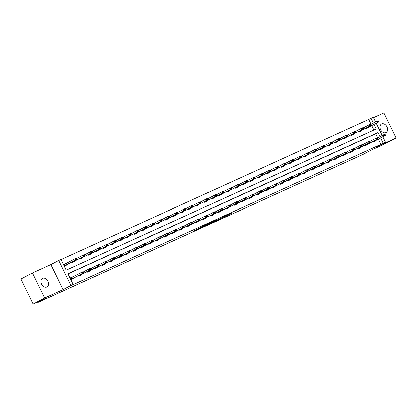 <?xml version="1.0" encoding="UTF-8"?>
<svg xmlns="http://www.w3.org/2000/svg" width="417" height="417" viewBox="0 0 417 417"><rect width="100%" height="100%" fill="white"/><g stroke="black" fill="none" stroke-linecap="round" stroke-linejoin="round"><path stroke-width="0.63" d="M216.949 220.348L231.414 213.165L216.949 220.348M42.576 278.321A4.822 3.487 -117.7 0 1 47.819 281.126A4.822 3.487 -117.7 0 1 46.928 286.927A4.822 3.487 -117.7 0 1 46.803 286.99A4.822 3.487 -117.7 0 1 41.559 284.185A4.822 3.487 -117.7 0 1 42.451 278.384A4.822 3.487 -117.7 0 1 42.576 278.321M381.727 123.964A4.822 3.487 -117.7 0 1 386.971 126.768A4.822 3.487 -117.7 0 1 386.079 132.57A4.822 3.487 -117.7 0 1 385.954 132.632A4.822 3.487 -117.7 0 1 380.711 129.828A4.822 3.487 -117.7 0 1 381.602 124.026A4.822 3.487 -117.7 0 1 381.727 123.964M32.38 272.953L44.598 297.999L63.045 289.601L50.832 264.555L32.38 272.953L20.85 278.999L33.068 304.05L46.037 298.145L37.733 302.497L363.348 154.306L371.651 149.948L384.62 144.047L396.15 138.001L383.932 112.95L373.538 117.683M33.068 304.05L44.598 297.999M197.663 228.928L194.468 230.601L201.156 227.526L209.48 223.147L197.663 228.928M382.879 136.828L385.543 142.286L377.698 146.398L396.15 138.001M385.543 142.286L383.286 143.312L380.679 137.975M380.049 136.677L378.052 132.58L67.914 273.734L73.147 284.467L70.838 285.676L383.286 143.312M73.147 284.467L70.89 285.494L58.672 260.443L60.929 259.416L66.162 270.148L376.301 128.994L374.08 124.438M63.045 289.601L70.89 285.494M209.574 223.694L224.622 216.256L209.574 223.694M207.786 224.539L201.828 227.239L210.152 222.866L217.132 219.665L207.76 224.492M37.504 302.028L37.733 302.497M72.261 261.808L72.532 262.361L75.008 261.235L74.883 260.969M87.737 254.766L88.003 255.319L90.484 254.193L90.353 253.927M103.207 247.724L103.479 248.277L105.96 247.145L105.829 246.885M118.683 240.677L118.954 241.234L121.436 240.103L121.305 239.843M134.159 233.635L134.43 234.192L136.906 233.061L136.781 232.795M149.635 226.593L149.901 227.145L152.382 226.019L152.252 225.753M165.106 219.55L165.377 220.103L167.858 218.977L167.728 218.711M180.582 212.508L180.853 213.061L183.334 211.935L183.204 211.669M196.058 205.466L196.329 206.019L198.805 204.888L198.68 204.627M211.534 198.419L211.8 198.977L214.281 197.846L214.156 197.585M227.004 191.377L227.275 191.935L229.757 190.804L229.626 190.538M242.48 184.335L242.751 184.887L245.232 183.761L245.102 183.496M257.956 177.293L258.227 177.845L260.708 176.719L260.578 176.454M273.432 170.251L273.703 170.803L276.179 169.677L276.054 169.411M288.903 163.209L289.174 163.761L291.655 162.63L291.525 162.369M304.379 156.161L304.65 156.719L307.131 155.588L307.001 155.327M319.855 149.119L320.126 149.677L322.607 148.546L322.477 148.28M335.331 142.077L335.602 142.63L338.078 141.504L337.952 141.238M350.806 135.035L351.072 135.588L353.553 134.462L353.423 134.196M366.277 127.993L366.548 128.545L369.029 127.42L368.899 127.154M373.929 130.073L371.771 125.647M371.135 124.344L368.758 119.476L60.991 259.546M358.542 131.511L358.813 132.069L361.294 130.938L361.164 130.677M343.066 138.559L343.337 139.111L345.818 137.98L345.688 137.719M327.59 145.601L327.861 146.153L330.342 145.027L330.212 144.762M312.119 152.643L312.385 153.195L314.866 152.069L314.736 151.804M296.643 159.685L296.914 160.237L299.39 159.112L299.265 158.846M281.167 166.727L281.439 167.285L283.92 166.154L283.789 165.888M265.692 173.769L265.963 174.327L268.444 173.196L268.313 172.93M250.221 180.816L250.487 181.369L252.968 180.238L252.838 179.977M234.745 187.858L235.016 188.411L237.492 187.285L237.367 187.019M219.269 194.901L219.54 195.453L222.021 194.327L221.891 194.061M203.793 201.943L204.064 202.495L206.545 201.369L206.415 201.103M188.317 208.985L188.588 209.542L191.069 208.411L190.939 208.146M172.847 216.027L173.118 216.585L175.593 215.453L175.468 215.188M157.371 223.074L157.642 223.627L160.123 222.496L159.992 222.235M141.895 230.116L142.166 230.669L144.647 229.543L144.517 229.277M126.419 237.158L126.69 237.711L129.171 236.585L129.041 236.319M110.948 244.2L111.219 244.753L113.695 243.627L113.57 243.361M95.472 251.243L95.743 251.8L98.224 250.669L98.094 250.403M79.996 258.285L80.267 258.842L82.748 257.711L82.618 257.445M66.511 263.19L63.968 264.19L64.791 265.884L67.273 264.753L67.142 264.493M368.758 119.476L373.324 117.24L375.639 121.988M50.832 264.555L58.672 260.443M376.275 123.286L382.243 135.525M373.444 123.135L371.067 118.266M377.739 137.886L375.743 133.794L67.976 273.865M375.743 133.794L378.052 132.58M380.976 144.522L378.375 139.184M73.746 278.03L73.877 278.295L71.396 279.421L70.572 277.732L73.111 276.732M81.487 274.511L81.612 274.772L79.131 275.903L78.865 275.345M89.222 270.987L89.353 271.253L86.872 272.379L86.6 271.827M96.958 267.464L97.088 267.73L94.607 268.861L94.336 268.303M104.698 263.945L104.823 264.206L102.347 265.337L102.076 264.785M112.434 260.422L112.564 260.688L110.083 261.813L109.812 261.261M120.169 256.903L120.299 257.164L117.818 258.295L117.552 257.737M127.91 253.38L128.04 253.645L125.559 254.771L125.288 254.219M135.645 249.856L135.775 250.122L133.294 251.253L133.023 250.695M143.385 246.338L143.511 246.603L141.035 247.729L140.764 247.177M151.121 242.814L151.251 243.08L148.77 244.211L148.499 243.653M158.856 239.295L158.986 239.556L156.505 240.687L156.234 240.135M166.597 235.772L166.722 236.038L164.246 237.164L163.975 236.611M174.332 232.253L174.462 232.514L171.981 233.645L171.71 233.087M182.067 228.73L182.198 228.996L179.717 230.121L179.451 229.569M189.808 225.206L189.938 225.472L187.457 226.603L187.186 226.045M197.543 221.688L197.674 221.948L195.192 223.079L194.921 222.527M205.284 218.164L205.409 218.43L202.933 219.556L202.662 219.003M213.019 214.646L213.15 214.906L210.668 216.037L210.397 215.48M220.755 211.122L220.885 211.388L218.404 212.514L218.133 211.961M228.495 207.598L228.625 207.864L226.144 208.995L225.873 208.437M236.23 204.08L236.361 204.346L233.88 205.472L233.609 204.919M243.971 200.556L244.096 200.822L241.62 201.953L241.349 201.395M251.706 197.038L251.837 197.298L249.356 198.429L249.085 197.877M259.442 193.514L259.572 193.78L257.091 194.906L256.82 194.353M267.182 189.996L267.307 190.256L264.831 191.387L264.56 190.83M274.918 186.472L275.048 186.738L272.567 187.864L272.296 187.311M282.653 182.948L282.783 183.214L280.302 184.345L280.036 183.788M290.394 179.43L290.524 179.691L288.043 180.822L287.772 180.269M298.129 175.906L298.259 176.172L295.778 177.298L295.507 176.745M305.869 172.388L305.995 172.648L303.519 173.78L303.248 173.222M313.605 168.864L313.735 169.13L311.254 170.256L310.983 169.703M321.34 165.34L321.471 165.606L318.989 166.737L318.718 166.18M329.081 161.822L329.206 162.088L326.73 163.214L326.459 162.661M336.816 158.298L336.946 158.564L334.465 159.695L334.194 159.138M344.557 154.78L344.682 155.041L342.201 156.172L341.935 155.619M352.292 151.256L352.422 151.522L349.941 152.648L349.67 152.096M360.027 147.738L360.158 147.999L357.677 149.13L357.405 148.572M367.768 144.214L367.893 144.48L365.417 145.606L365.146 145.053M375.503 140.691L375.634 140.956L373.152 142.088L372.881 141.53M66.449 263.064L65.167 263.737L65.511 263.841M73.053 276.601L70.609 277.805M215.453 221.005L223.387 216.861L215.453 221.005M206.853 224.836L211.523 222.553L206.759 224.643M366.46 128.363L378.803 121.957L366.444 128.327M378.042 121.644L378.782 121.305L377.943 121.441L377.317 122.634L376.723 121.42L370.807 124.521M367.862 127.722L367.747 128.092M377.943 121.441L376.723 121.42L378.209 120.742L378.683 121.102M378.803 121.957L378.782 121.305M385.386 134.847L384.542 134.983L385.386 134.847L385.407 135.499L375.144 140.883L374.351 141.629M373.048 141.869L383.921 136.177L383.327 134.957L384.813 134.279L385.287 134.644M377.411 138.058L383.327 134.957L384.542 134.983M385.407 135.499L383.921 136.177L384.646 135.186M358.724 131.881L371.067 125.481L358.703 131.85M370.301 125.168L371.047 124.829L370.202 124.964L369.577 126.158L368.982 124.938L363.071 128.04M360.126 131.246L360.012 131.61M370.202 124.964L368.982 124.938L370.473 124.261L370.948 124.626M371.067 125.481L371.047 124.829M350.984 135.405L363.327 129.004L350.968 135.369M362.566 128.686L363.311 128.347L362.467 128.483L361.841 129.682L361.247 128.462L355.336 131.564M352.386 134.769L352.271 135.134M362.467 128.483L361.247 128.462L362.733 127.784L363.212 128.144M363.327 129.004L363.311 128.347M377.651 138.366L376.806 138.501L377.651 138.366L377.672 139.023L367.408 144.402L366.611 145.152M365.308 145.387L376.181 139.695L375.587 138.48L377.077 137.803L377.552 138.163M369.676 141.582L375.587 138.48L376.806 138.501M377.672 139.023L376.181 139.695L376.905 138.705M369.91 141.889L369.071 142.025L369.91 141.889L369.931 142.541L359.668 147.926L358.875 148.671M357.572 148.911L368.446 143.219L367.851 141.999L369.337 141.321L369.811 141.686M361.935 145.1L367.851 141.999L369.071 142.025M369.931 142.541L368.446 143.219L369.17 142.228M343.248 138.929L355.592 132.523L343.233 138.892M354.825 132.21L355.571 131.871L354.726 132.007L354.106 133.2L353.512 131.98L347.596 135.082M344.651 138.288L344.536 138.653M354.726 132.007L353.512 131.98L354.997 131.303L355.472 131.668M355.592 132.523L355.571 131.871M362.175 145.408L361.331 145.543L362.175 145.408L362.196 146.065L351.932 151.449L351.14 152.195M349.832 152.429L360.705 146.742L360.111 145.523L361.602 144.845L362.076 145.205M354.2 148.624L360.111 145.523L361.331 145.543M362.196 146.065L360.705 146.742L361.43 145.747M335.508 142.447L347.856 136.046L335.492 142.416M347.09 135.733L347.835 135.395L346.991 135.53L346.365 136.724L345.771 135.504L339.86 138.606M336.91 141.811L336.795 142.176M346.991 135.53L345.771 135.504L347.262 134.827L347.736 135.191M347.856 136.046L347.835 135.395M354.44 148.932L353.595 149.067L354.44 148.932L354.46 149.583L344.197 154.968L343.399 155.713M342.096 155.953L352.97 150.261L352.375 149.041L353.866 148.369L354.341 148.728M346.464 152.142L352.375 149.041L353.595 149.067M354.46 149.583L352.97 150.261L353.694 149.27M327.772 145.971L340.116 139.565L327.757 145.934M339.355 139.252L340.095 138.913L339.256 139.049L338.63 140.242L338.036 139.028L332.12 142.124M329.175 145.33L329.06 145.7M339.256 139.049L338.036 139.028L339.521 138.35L339.996 138.71M340.116 139.565L340.095 138.913M346.699 152.455L345.86 152.591L346.699 152.455L346.72 153.107L336.456 158.491L335.664 159.237M334.361 159.476L345.234 153.784L344.64 152.565L346.126 151.887L346.6 152.252M338.724 155.666L344.64 152.565L345.86 152.591M346.72 153.107L345.234 153.784L345.959 152.794M320.037 149.489L332.38 143.088L320.016 149.458M331.614 142.776L332.359 142.437L331.515 142.572L330.889 143.766L330.295 142.546L324.384 145.648M321.439 148.853L321.325 149.218M331.515 142.572L330.295 142.546L331.786 141.869L332.26 142.233M332.38 143.088L332.359 142.437M338.964 155.974L338.119 156.109L338.964 155.974L338.985 156.625L328.721 162.01L327.924 162.76M326.62 162.995L337.494 157.303L336.9 156.088L338.39 155.411L338.865 155.77M330.989 159.185L336.9 156.088L338.119 156.109M338.985 156.625L337.494 157.303L338.218 156.312M312.297 153.013L324.645 146.612L312.281 152.976M323.879 146.294L324.624 145.955L323.78 146.091L323.154 147.284L322.56 146.07L316.649 149.171M313.699 152.372L313.584 152.742M323.78 146.091L322.56 146.07L324.051 145.392L324.525 145.752M324.645 146.612L324.624 145.955M331.228 159.497L330.384 159.633L331.228 159.497L331.244 160.149L320.981 165.533L320.188 166.279M318.885 166.519L329.758 160.826L329.164 159.607L330.65 158.929L331.129 159.294M323.253 162.708L329.164 159.607L330.384 159.633M331.244 160.149L329.758 160.826L330.483 159.836M304.561 156.537L316.904 150.13L304.546 156.5M316.143 149.818L316.884 149.479L316.044 149.614L315.419 150.808L314.825 149.588L308.908 152.69M305.963 155.895L305.849 156.26M316.044 149.614L314.825 149.588L316.31 148.911L316.784 149.276M316.904 150.13L316.884 149.479M323.488 163.016L322.643 163.151L323.488 163.016L323.509 163.672L313.245 169.052L312.453 169.802M311.145 170.037L322.023 164.35L321.429 163.13L322.914 162.453L323.389 162.812M315.513 166.232L321.429 163.13L322.643 163.151M323.509 163.672L322.023 164.35L322.742 163.355M296.821 160.055L309.169 153.654L296.805 160.019M308.403 153.336L309.148 152.997L308.304 153.133L307.678 154.332L307.084 153.112L301.173 156.213M298.228 159.419L298.108 159.784M308.304 153.133L307.084 153.112L308.575 152.434L309.049 152.799M309.169 153.654L309.148 152.997M315.752 166.539L314.908 166.675L315.752 166.539L315.773 167.191L305.51 172.575L304.712 173.321M303.409 173.561L314.282 167.869L313.688 166.649L315.179 165.971L315.653 166.336M307.777 169.75L313.688 166.649L314.908 166.675M315.773 167.191L314.282 167.869L315.007 166.878M289.085 163.579L301.428 157.173L289.07 163.542M300.667 156.86L301.413 156.521L300.568 156.656L299.943 157.85L299.349 156.63L293.438 159.732M290.487 162.938L290.373 163.302M300.568 156.656L299.349 156.63L300.834 155.958L301.314 156.318M301.428 157.173L301.413 156.521M308.012 170.063L307.173 170.199L308.012 170.063L308.033 170.715L297.769 176.099L296.977 176.844M295.674 177.079L306.547 171.392L305.953 170.172L307.438 169.495L307.913 169.86M300.037 173.274L305.953 170.172L307.173 170.199M308.033 170.715L306.547 171.392L307.272 170.397M281.35 167.097L293.693 160.696L281.329 167.066M292.927 160.383L293.672 160.045L292.828 160.18L292.208 161.374L291.613 160.154L285.697 163.255M282.752 166.461L282.637 166.826M292.828 160.18L291.613 160.154L293.099 159.476L293.573 159.841M293.693 160.696L293.672 160.045M300.276 173.581L299.432 173.717L300.276 173.581L300.297 174.233L290.034 179.618L289.242 180.363M287.933 180.603L298.807 174.911L298.212 173.696L299.703 173.019L300.177 173.378M292.301 176.792L298.212 173.696L299.432 173.717M300.297 174.233L298.807 174.911L299.531 173.92M273.609 170.621L285.958 164.215L273.594 170.584M285.192 163.902L285.937 163.563L285.092 163.699L284.467 164.892L283.873 163.678L277.962 166.779M275.012 169.98L274.897 170.35M285.092 163.699L283.873 163.678L285.364 163L285.838 163.36M285.958 164.215L285.937 163.563M292.541 177.105L291.697 177.241L292.541 177.105L292.557 177.757L282.299 183.141L281.501 183.887M280.198 184.126L291.071 178.434L290.477 177.215L291.963 176.537L292.442 176.902M284.566 180.316L290.477 177.215L291.697 177.241M292.557 177.757L291.071 178.434L291.796 177.444M265.874 174.139L278.217 167.738L265.858 174.108M277.456 167.425L278.196 167.087L277.357 167.222L276.732 168.416L276.137 167.196L270.221 170.298M267.276 173.503L267.161 173.868M277.357 167.222L276.137 167.196L277.623 166.519L278.097 166.883M278.217 167.738L278.196 167.087M284.801 180.624L283.961 180.759L284.801 180.624L284.821 181.28L274.558 186.66L273.766 187.41M272.463 187.645L283.336 181.953L282.742 180.738L284.227 180.061L284.702 180.42M276.825 183.84L282.742 180.738L283.961 180.759M284.821 181.28L283.336 181.953L284.06 180.962M258.139 177.663L270.482 171.262L258.118 177.626M269.716 170.944L270.461 170.605L269.617 170.741L268.991 171.94L268.397 170.72L262.486 173.821M259.541 177.027L259.426 177.392M269.617 170.741L268.397 170.72L269.888 170.042L270.362 170.402M270.482 171.262L270.461 170.605M277.065 184.147L276.221 184.283L277.065 184.147L277.086 184.799L266.823 190.183L266.025 190.929M264.722 191.168L275.595 185.476L275.001 184.257L276.492 183.579L276.966 183.944M269.09 187.358L275.001 184.257L276.221 184.283M277.086 184.799L275.595 185.476L276.32 184.486M250.398 181.186L262.741 174.78L250.382 181.15M261.98 174.468L262.726 174.129L261.881 174.264L261.256 175.458L260.661 174.238L254.751 177.34M251.8 180.545L251.686 180.91M261.881 174.264L260.661 174.238L262.147 173.561L262.627 173.925M262.741 174.78L262.726 174.129M269.325 187.666L268.485 187.801L269.325 187.666L269.346 188.322L259.082 193.707L258.29 194.452M256.987 194.687L267.86 189L267.266 187.78L268.751 187.103L269.226 187.462M261.35 190.882L267.266 187.78L268.485 187.801M269.346 188.322L267.86 189L268.584 188.004M242.663 184.705L255.006 178.304L242.647 184.674M254.245 177.991L254.985 177.652L254.146 177.788L253.52 178.982L252.926 177.762L247.01 180.863M244.065 184.069L243.95 184.434M254.146 177.788L252.926 177.762L254.412 177.084L254.886 177.449M255.006 178.304L254.985 177.652M261.589 191.189L260.745 191.325L261.589 191.189L261.61 191.841L251.347 197.225L250.554 197.971M249.246 198.211L260.119 192.518L259.525 191.299L261.016 190.626L261.49 190.986M253.614 194.4L259.525 191.299L260.745 191.325M261.61 191.841L260.119 192.518L260.844 191.528M234.922 188.229L247.271 181.822L234.907 188.192M246.504 181.51L247.25 181.171L246.405 181.306L245.78 182.5L245.186 181.286L239.275 184.382M236.33 187.587L236.21 187.958M246.405 181.306L245.186 181.286L246.676 180.608L247.151 180.968M247.271 181.822L247.25 181.171M253.854 194.713L253.01 194.848L253.854 194.713L253.875 195.364L243.611 200.749L242.814 201.494M241.511 201.734L252.384 196.042L251.79 194.822L253.281 194.145L253.755 194.51M245.879 197.924L251.79 194.822L253.01 194.848M253.875 195.364L252.384 196.042L253.109 195.052M227.187 191.747L239.53 185.346L227.171 191.716M238.769 185.033L239.509 184.695L238.67 184.83L238.044 186.024L237.45 184.804L231.534 187.905M228.589 191.111L228.474 191.476M238.67 184.83L237.45 184.804L238.936 184.126L239.41 184.491M239.53 185.346L239.509 184.695M246.113 198.231L245.274 198.367L246.113 198.231L246.134 198.883L235.871 204.267L235.079 205.018M233.775 205.253L244.649 199.561L244.054 198.346L245.54 197.668L246.014 198.028M238.138 201.442L244.054 198.346L245.274 198.367M246.134 198.883L244.649 199.561L245.373 198.57M219.451 195.271L231.795 188.87L219.431 195.234M231.028 188.552L231.774 188.213L230.929 188.348L230.304 189.542L229.71 188.328L223.799 191.429M220.854 194.63L220.739 195M230.929 188.348L229.71 188.328L231.2 187.65L231.675 188.01M231.795 188.87L231.774 188.213M238.378 201.755L237.534 201.891L238.378 201.755L238.399 202.407L228.135 207.791L227.343 208.536M226.035 208.776L236.908 203.084L236.314 201.864L237.805 201.187L238.279 201.552M230.403 204.966L236.314 201.864L237.534 201.891M238.399 202.407L236.908 203.084L237.633 202.094M211.711 198.789L224.059 192.388L211.695 198.758M223.293 192.075L224.038 191.737L223.194 191.872L222.569 193.066L221.974 191.846L216.063 194.947M213.113 198.153L212.998 198.518M223.194 191.872L221.974 191.846L223.465 191.168L223.939 191.533M224.059 192.388L224.038 191.737M230.643 205.273L229.798 205.409L230.643 205.273L230.658 205.93L220.395 211.31L219.603 212.06M218.299 212.295L229.173 206.608L228.579 205.388L230.064 204.711L230.544 205.07M222.668 208.49L228.579 205.388L229.798 205.409M230.658 205.93L229.173 206.608L229.897 205.612M203.976 202.313L216.319 195.912L203.96 202.276M215.558 195.594L216.298 195.255L215.459 195.391L214.833 196.589L214.239 195.37L208.323 198.471M205.378 201.677L205.263 202.042M215.459 195.391L214.239 195.37L215.725 194.692L216.199 195.057M216.319 195.912L216.298 195.255M222.902 208.797L222.058 208.933L222.902 208.797L222.923 209.449L212.66 214.833L211.867 215.579M210.564 215.818L221.437 210.126L220.843 208.907L222.329 208.229L222.803 208.594M214.927 212.008L220.843 208.907L222.058 208.933M222.923 209.449L221.437 210.126L222.157 209.136M196.24 205.836L208.583 199.43L196.219 205.8M207.817 199.118L208.563 198.779L207.718 198.914L207.093 200.108L206.498 198.888L200.587 201.99M197.642 205.195L197.528 205.56M207.718 198.914L206.498 198.888L207.989 198.216L208.464 198.575M208.583 199.43L208.563 198.779M215.167 212.321L214.322 212.456L215.167 212.321L215.188 212.972L204.924 218.357L204.127 219.102M202.824 219.337L213.697 213.65L213.103 212.43L214.593 211.753L215.068 212.117M207.192 215.532L213.103 212.43L214.322 212.456M215.188 212.972L213.697 213.65L214.421 212.654M188.5 209.355L200.843 202.954L188.484 209.324M200.082 202.641L200.827 202.302L199.983 202.438L199.357 203.632L198.763 202.412L192.852 205.513M189.902 208.719L189.787 209.084M199.983 202.438L198.763 202.412L200.249 201.734L200.728 202.099M200.843 202.954L200.827 202.302M207.426 215.839L206.587 215.975L207.426 215.839L207.447 216.491L197.184 221.875L196.391 222.621M195.088 222.86L205.962 217.168L205.367 215.949L206.853 215.276L207.327 215.636M199.451 219.05L205.367 215.949L206.587 215.975M207.447 216.491L205.962 217.168L206.686 216.178M180.764 212.878L193.107 206.472L180.743 212.842M192.341 206.16L193.087 205.821L192.242 205.956L191.622 207.15L191.028 205.935L185.112 209.037M182.166 212.237L182.052 212.607M192.242 205.956L191.028 205.935L192.513 205.258L192.988 205.617M193.107 206.472L193.087 205.821M199.691 219.363L198.846 219.498L199.691 219.363L199.712 220.014L189.448 225.399L188.656 226.144M187.348 226.384L198.221 220.692L197.627 219.472L199.118 218.795L199.592 219.16M191.716 222.574L197.627 219.472L198.846 219.498M199.712 220.014L198.221 220.692L198.945 219.702M173.024 216.397L185.372 209.996L173.008 216.366M184.606 209.683L185.351 209.344L184.507 209.48L183.881 210.674L183.287 209.454L177.376 212.555M174.426 215.761L174.311 216.126M184.507 209.48L183.287 209.454L184.778 208.776L185.252 209.141M185.372 209.996L185.351 209.344M191.956 222.881L191.111 223.017L191.956 222.881L191.976 223.538L181.713 228.917L180.915 229.668M179.612 229.903L190.486 224.21L189.891 222.996L191.382 222.318L191.856 222.678M183.98 226.097L189.891 222.996L191.111 223.017M191.976 223.538L190.486 224.21L191.21 223.22M165.288 219.921L177.632 213.52L165.273 219.884M176.871 213.202L177.611 212.863L176.772 212.998L176.146 214.197L175.552 212.978L169.636 216.079M166.691 219.285L166.576 219.65M176.772 212.998L175.552 212.978L177.037 212.3L177.512 212.66M177.632 213.52L177.611 212.863M184.215 226.405L183.376 226.54L184.215 226.405L184.236 227.056L173.972 232.441L173.18 233.186M171.877 233.426L182.75 227.734L182.156 226.514L183.642 225.837L184.116 226.202M176.24 229.616L182.156 226.514L183.376 226.54M184.236 227.056L182.75 227.734L183.475 226.744M157.553 223.444L169.896 217.038L157.532 223.408M169.13 216.725L169.875 216.387L169.031 216.522L168.405 217.716L167.811 216.496L161.9 219.597M158.955 222.803L158.841 223.168M169.031 216.522L167.811 216.496L169.302 215.818L169.776 216.183M169.896 217.038L169.875 216.387M176.48 229.923L175.635 230.059L176.48 229.923L176.5 230.58L166.237 235.965L165.44 236.71M164.136 236.945L175.01 231.258L174.415 230.038L175.906 229.36L176.381 229.72M168.504 233.139L174.415 230.038L175.635 230.059M176.5 230.58L175.01 231.258L175.734 230.262M149.812 226.963L162.161 220.562L149.797 226.931M161.395 220.249L162.14 219.91L161.296 220.046L160.67 221.239L160.076 220.02L154.165 223.121M151.215 226.327L151.1 226.692M161.296 220.046L160.076 220.02L161.561 219.342L162.041 219.707M162.161 220.562L162.14 219.91M168.744 233.447L167.9 233.583L168.744 233.447L168.76 234.099L158.496 239.483L157.704 240.228M156.401 240.468L167.274 234.776L166.68 233.556L168.166 232.879L168.645 233.244M160.769 236.658L166.68 233.556L167.9 233.583M168.76 234.099L167.274 234.776L167.999 233.786M142.077 230.486L154.42 224.08L142.061 230.45M153.659 223.767L154.399 223.429L153.56 223.564L152.935 224.758L152.341 223.543L146.424 226.639M143.479 229.845L143.365 230.215M153.56 223.564L152.341 223.543L153.826 222.866L154.3 223.225M154.42 224.08L154.399 223.429M161.004 236.971L160.159 237.106L161.004 236.971L161.025 237.622L150.761 243.007L149.969 243.752M148.66 243.992L159.539 238.3L158.945 237.08L160.43 236.403L160.905 236.767M153.029 240.182L158.945 237.08L160.159 237.106M161.025 237.622L159.539 238.3L160.258 237.309M134.337 234.005L146.685 227.604L134.321 233.973M145.919 227.291L146.664 226.952L145.82 227.088L145.194 228.281L144.6 227.062L138.689 230.163M135.744 233.369L135.624 233.734M145.82 227.088L144.6 227.062L146.091 226.384L146.565 226.749M146.685 227.604L146.664 226.952M153.268 240.489L152.424 240.625L153.268 240.489L153.289 241.141L143.026 246.525L142.228 247.276M140.925 247.51L151.798 241.818L151.204 240.604L152.695 239.926L153.169 240.286M145.293 243.7L151.204 240.604L152.424 240.625M153.289 241.141L151.798 241.818L152.523 240.828M126.601 237.528L138.944 231.127L126.586 237.492M138.183 230.81L138.929 230.471L138.084 230.606L137.459 231.8L136.865 230.585L130.948 233.687M128.003 236.887L127.889 237.257M138.084 230.606L136.865 230.585L138.35 229.908L138.83 230.267M138.944 231.127L138.929 230.471M145.528 244.013L144.689 244.148L145.528 244.013L145.549 244.664L135.285 250.049L134.493 250.794M133.19 251.034L144.063 245.342L143.469 244.122L144.954 243.445L145.429 243.809M137.553 247.224L143.469 244.122L144.689 244.148M145.549 244.664L144.063 245.342L144.788 244.352M118.866 241.047L131.209 234.646L118.845 241.016M130.443 234.333L131.188 233.994L130.344 234.13L129.723 235.324L129.129 234.104L123.213 237.205M120.268 240.411L120.153 240.776M130.344 234.13L129.129 234.104L130.615 233.426L131.089 233.791M131.209 234.646L131.188 233.994M137.792 247.531L136.948 247.667L137.792 247.531L137.813 248.188L127.55 253.567L126.758 254.318M125.449 254.552L136.323 248.866L135.728 247.646L137.219 246.968L137.693 247.328M129.817 250.747L135.728 247.646L136.948 247.667M137.813 248.188L136.323 248.866L137.047 247.87M111.125 244.57L123.474 238.17L111.11 244.534M122.707 237.852L123.453 237.513L122.608 237.648L121.983 238.847L121.389 237.627L115.478 240.729M112.527 243.935L112.413 244.299M122.608 237.648L121.389 237.627L122.879 236.95L123.354 237.315M123.474 238.17L123.453 237.513M130.057 251.055L129.213 251.19L130.057 251.055L130.073 251.706L119.815 257.091L119.017 257.836M117.714 258.076L128.587 252.384L127.993 251.164L129.478 250.487L129.958 250.852M122.082 254.266L127.993 251.164L129.213 251.19M130.073 251.706L128.587 252.384L129.312 251.394M103.39 248.094L115.733 241.688L103.374 248.058M114.972 241.375L115.712 241.036L114.873 241.172L114.248 242.366L113.653 241.146L107.737 244.247M104.792 247.453L104.677 247.818M114.873 241.172L113.653 241.146L115.139 240.473L115.613 240.833M115.733 241.688L115.712 241.036M122.317 254.578L121.477 254.714L122.317 254.578L122.337 255.23L112.074 260.615L111.282 261.36M109.979 261.595L120.852 255.908L120.258 254.688L121.743 254.01L122.217 254.375M114.341 257.789L120.258 254.688L121.477 254.714M122.337 255.23L120.852 255.908L121.576 254.912M95.655 251.613L107.998 245.212L95.634 251.581M107.232 244.899L107.977 244.56L107.133 244.696L106.507 245.889L105.913 244.67L100.002 247.771M97.057 250.977L96.942 251.342M107.133 244.696L105.913 244.67L107.404 243.992L107.878 244.357M107.998 245.212L107.977 244.56M114.581 258.097L113.737 258.232L114.581 258.097L114.602 258.748L104.339 264.133L103.541 264.878M102.238 265.118L113.111 259.426L112.517 258.206L114.008 257.534L114.482 257.894M106.606 261.308L112.517 258.206L113.737 258.232M114.602 258.748L113.111 259.426L113.836 258.436M87.914 255.136L100.257 248.73L87.898 255.1M99.496 248.417L100.242 248.079L99.397 248.214L98.772 249.408L98.177 248.193L92.266 251.295M89.316 254.495L89.202 254.865M99.397 248.214L98.177 248.193L99.663 247.516L100.143 247.875M100.257 248.73L100.242 248.079M106.841 261.621L106.001 261.756L106.841 261.621L106.861 262.272L96.598 267.657L95.806 268.402M94.503 268.642L105.376 262.95L104.782 261.73L106.267 261.052L106.742 261.417M98.865 264.831L104.782 261.73L106.001 261.756M106.861 262.272L105.376 262.95L106.1 261.959M80.179 258.655L92.522 252.254L80.163 258.623M91.756 251.941L92.501 251.602L91.657 251.738L91.036 252.931L90.442 251.712L84.526 254.813M81.581 258.019L81.466 258.384M91.657 251.738L90.442 251.712L91.928 251.034L92.402 251.399M92.522 252.254L92.501 251.602M99.105 265.139L98.261 265.275L99.105 265.139L99.126 265.796L88.863 271.175L88.07 271.926M86.762 272.16L97.635 266.468L97.041 265.254L98.532 264.576L99.006 264.936M91.13 268.355L97.041 265.254L98.261 265.275M99.126 265.796L97.635 266.468L98.36 265.478M72.438 262.178L84.787 255.777L72.422 262.142M84.02 255.459L84.766 255.121L83.921 255.256L83.296 256.455L82.702 255.235L76.791 258.337M73.84 261.542L73.726 261.907M83.921 255.256L82.702 255.235L84.192 254.558L84.667 254.917M84.787 255.777L84.766 255.121M91.37 268.663L90.525 268.798L91.37 268.663L91.391 269.314L81.127 274.699L80.33 275.444M79.027 275.684L89.9 269.992L89.306 268.772L90.797 268.095L91.271 268.459M83.395 271.874L89.306 268.772L90.525 268.798M91.391 269.314L89.9 269.992L90.625 269.001M64.004 264.263L65.167 263.737M64.703 265.702L77.046 259.296L64.687 265.665M76.285 258.983L77.025 258.644L76.186 258.78L75.56 259.973L74.966 258.754L64.093 264.446M66.105 265.061L65.99 265.426M76.186 258.78L74.966 258.754L76.452 258.076L76.926 258.441M77.046 259.296L77.025 258.644M83.629 272.181L82.79 272.317L83.629 272.181L83.65 272.838L73.387 278.222L72.594 278.968M71.771 277.274L72.115 277.383M71.291 279.202L82.165 273.516L81.57 272.296L83.056 271.618L83.53 271.978M70.697 277.988L81.57 272.296L82.79 272.317M83.65 272.838L82.165 273.516L82.889 272.52M366.84 127.696L367.007 128.04M367.002 127.612L367.168 127.956M373.773 141.499L373.606 141.155M373.611 141.582L373.444 141.238M373.064 141.9L374.466 141.264M359.1 131.219L359.266 131.564M359.261 131.136L359.433 131.48M351.364 134.743L351.531 135.087M351.526 134.655L351.693 134.999M366.037 145.017L365.865 144.673M365.871 145.1L365.704 144.756M365.323 145.424L366.725 144.782M358.297 148.541L358.13 148.197M358.135 148.624L357.968 148.28M357.588 148.942L358.99 148.306M343.629 138.262L343.796 138.606M343.79 138.178L343.957 138.522M350.561 152.059L350.395 151.715M350.4 152.148L350.228 151.804M349.853 152.466L351.255 151.83M335.888 141.785L336.055 142.129M336.05 141.697L336.222 142.046M342.821 155.583L342.654 155.239M342.659 155.666L342.493 155.322M342.112 155.989L343.514 155.348M328.153 145.304L328.32 145.648M328.315 145.22L328.481 145.564M335.086 159.106L334.919 158.757M334.924 159.19L334.757 158.846M334.377 159.508L335.779 158.872M320.412 148.827L320.584 149.171M320.579 148.744L320.746 149.088M327.35 162.625L327.178 162.281M327.183 162.708L327.017 162.364M326.636 163.031L328.043 162.39M312.677 152.351L312.844 152.69M312.839 152.262L313.005 152.606M319.61 166.148L319.443 165.804M319.448 166.232L319.281 165.888M318.901 166.55L320.303 165.914M304.942 155.869L305.108 156.213M305.103 155.786L305.27 156.13M311.874 169.667L311.707 169.323M311.713 169.75L311.546 169.411M311.165 170.073L312.568 169.432M297.201 159.393L297.368 159.737M297.363 159.304L297.535 159.654M304.139 173.191L303.967 172.847M303.972 173.274L303.805 172.93M303.425 173.597L304.827 172.956M289.466 162.911L289.633 163.255M289.627 162.828L289.794 163.172M296.398 176.714L296.232 176.365M296.237 176.798L296.07 176.454M295.689 177.116L297.092 176.48M281.725 166.435L281.897 166.779M281.892 166.352L282.059 166.696M288.663 180.233L288.496 179.889M288.501 180.316L288.329 179.972M287.954 180.639L289.356 179.998M273.99 169.954L274.157 170.298M274.151 169.87L274.323 170.214M280.922 183.756L280.756 183.412M280.761 183.84L280.594 183.496M280.214 184.158L281.616 183.522M266.255 173.477L266.421 173.821M266.416 173.394L266.583 173.738M273.187 187.275L273.02 186.931M273.026 187.358L272.859 187.014M272.478 187.681L273.88 187.04M258.514 177.001L258.681 177.345M258.681 176.912L258.848 177.256M265.452 190.798L265.28 190.454M265.285 190.882L265.118 190.538M264.738 191.2L266.145 190.564M250.779 180.519L250.945 180.863M250.94 180.436L251.107 180.78M257.711 194.317L257.544 193.973M257.55 194.405L257.383 194.061M257.002 194.723L258.404 194.087M243.043 184.043L243.21 184.387M243.205 183.954L243.372 184.304M249.976 197.84L249.809 197.496M249.814 197.924L249.642 197.58M249.267 198.247L250.669 197.606M235.303 187.561L235.469 187.905M235.464 187.478L235.636 187.822M242.241 201.364L242.068 201.015M242.074 201.447L241.907 201.103M241.526 201.765L242.929 201.13M227.567 191.085L227.734 191.429M227.729 191.002L227.896 191.346M234.5 204.883L234.333 204.538M234.338 204.966L234.172 204.622M233.791 205.289L235.193 204.648M219.827 194.609L219.999 194.947M219.994 194.52L220.16 194.864M226.765 208.406L226.593 208.062M226.598 208.49L226.431 208.146M226.056 208.808L227.458 208.172M212.091 198.127L212.258 198.471M212.253 198.044L212.42 198.388M219.024 211.925L218.857 211.581M218.862 212.008L218.696 211.669M218.315 212.331L219.717 211.69M204.356 201.651L204.523 201.995M204.518 201.562L204.684 201.911M211.289 215.448L211.122 215.104M211.127 215.532L210.96 215.188M210.58 215.855L211.982 215.214M196.615 205.169L196.782 205.513M196.777 205.086L196.949 205.43M203.553 218.972L203.381 218.623M203.387 219.055L203.22 218.711M202.839 219.373L204.241 218.737M188.88 208.693L189.047 209.037M189.042 208.609L189.209 208.953M195.813 222.49L195.646 222.146M195.651 222.574L195.484 222.23M195.104 222.897L196.506 222.256M181.145 212.211L181.312 212.555M181.306 212.128L181.473 212.472M188.077 226.014L187.911 225.67M187.916 226.097L187.744 225.753M187.369 226.415L188.771 225.779M173.404 215.735L173.571 216.079M173.566 215.652L173.738 215.996M180.337 229.532L180.17 229.188M180.175 229.616L180.008 229.272M179.628 229.939L181.03 229.298M165.669 219.259L165.836 219.603M165.83 219.17L165.997 219.514M172.602 233.056L172.435 232.712M172.44 233.139L172.273 232.795M171.893 233.457L173.295 232.822M157.928 222.777L158.1 223.121M158.095 222.694L158.262 223.038M164.866 236.575L164.694 236.23M164.699 236.663L164.533 236.319M164.152 236.981L165.559 236.345M150.193 226.301L150.36 226.645M150.355 226.212L150.521 226.561M157.126 240.098L156.959 239.754M156.964 240.182L156.797 239.838M156.417 240.505L157.819 239.864M142.458 229.819L142.624 230.163M142.619 229.736L142.786 230.08M149.39 243.622L149.223 243.273M149.229 243.705L149.057 243.361M148.681 244.023L150.084 243.387M134.717 233.343L134.884 233.687M134.879 233.259L135.051 233.603M141.655 247.14L141.483 246.796M141.488 247.224L141.321 246.88M140.941 247.547L142.343 246.906M126.982 236.866L127.149 237.205M127.143 236.778L127.31 237.122M133.914 250.664L133.748 250.32M133.753 250.747L133.586 250.403M133.205 251.065L134.608 250.429M119.241 240.385L119.413 240.729M119.408 240.301L119.575 240.645M126.179 254.182L126.007 253.838M126.012 254.266L125.845 253.927M125.47 254.589L126.872 253.948M111.506 243.909L111.673 244.253M111.667 243.82L111.839 244.164M118.438 257.706L118.272 257.362M118.277 257.789L118.11 257.445M117.73 258.113L119.132 257.471M103.77 247.427L103.937 247.771M103.932 247.344L104.099 247.688M110.703 261.23L110.536 260.88M110.541 261.313L110.375 260.969M109.994 261.631L111.396 260.995M96.03 250.951L96.197 251.295M96.191 250.867L96.363 251.211M102.968 264.748L102.796 264.404M102.801 264.831L102.634 264.487M102.254 265.155L103.656 264.514M88.295 254.469L88.461 254.813M88.456 254.386L88.623 254.73M95.227 268.272L95.06 267.928M95.066 268.355L94.899 268.011M94.518 268.673L95.92 268.037M80.559 257.993L80.726 258.337M80.721 257.909L80.888 258.253M87.492 271.79L87.325 271.446M87.33 271.874L87.158 271.53M86.783 272.197L88.185 271.556M72.819 261.516L72.985 261.86M72.98 261.428L73.152 261.772M79.751 275.314L79.584 274.97M79.59 275.397L79.423 275.053M79.042 275.715L80.445 275.079M64.656 264.159L65.25 265.379M64.817 264.076L65.412 265.295M72.016 278.832L71.422 277.618M71.854 278.921L71.26 277.701M71.307 279.239L72.709 278.603"/></g></svg>
